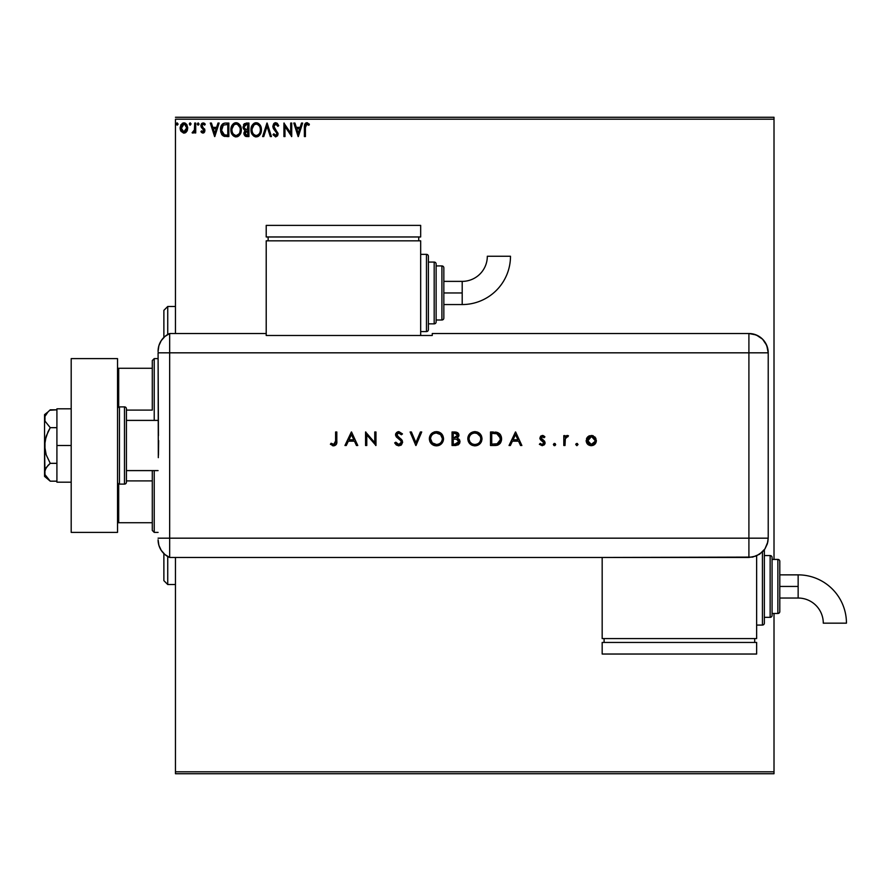 <?xml version="1.0" encoding="UTF-8"?>
<svg xmlns="http://www.w3.org/2000/svg" width="891" height="891" viewBox="0 0 891 891"><rect width="100%" height="100%" fill="white"/><g stroke="black" fill="none" stroke-linecap="round" stroke-linejoin="round"><path stroke-width="1.34" d="M175.46 119.194L774.012 119.194L774.012 559.414L774.012 119.194L175.46 119.194L175.46 333.512L175.46 119.194M774.012 613.476L774.012 771.806L175.46 771.806L175.46 557.488L175.46 773.733L774.012 773.733L175.46 773.733L175.46 771.806L774.012 771.806L774.012 773.733L774.012 613.476M186.754 131.467L187.756 127.97L186.832 124.617L184.816 122.991L182.276 123.348L180.194 127.09L180.906 131.088L183.524 133.082L186.754 131.467L187.756 127.97L183.947 122.88L180.138 127.97L181.151 131.478L183.947 133.104L186.754 131.467M194.695 123.058L195.73 123.058L194.695 123.058L194.361 130.431L192.088 132.77L193.503 132.948L194.695 131.478L194.695 132.937L195.73 132.937L195.73 123.058L195.73 132.937L195.73 123.058L194.695 123.058L194.528 129.763L192.088 132.77L192.879 133.104L194.695 131.478L194.695 132.937L195.73 132.937L194.695 132.937M202.936 133.104L204.44 132.236L204.897 130.119L202.212 126.622L202.045 125.13L202.959 124.127L204.663 125.13L205.264 124.217L203.126 122.88L201.466 123.838L200.954 125.241L201.277 127.257L203.861 130.331L203.103 131.857L201.544 130.854L200.932 131.701L201.778 132.636L202.936 133.104L204.919 130.509L201.967 125.687L203.237 124.094L204.663 125.13L205.264 124.217L203.126 122.88L200.932 125.731L201.277 127.257L203.627 129.663L202.87 131.89L201.544 130.854L200.932 131.701L202.936 133.104M225.69 123.058L223.363 123.481L221.659 125.085L220.567 128.449L220.656 131.512L223.151 135.855L228.831 136.568L228.831 123.058L225.69 123.058C222.082 123.548 220.355 125.742 220.511 129.641L223.563 136.078L228.831 136.568L228.831 123.058L228.831 136.568L226.782 136.568M246.228 123.058L248.923 123.058L244.401 123.66L243.065 127.435L245.17 130.342L243.922 132.815L244.669 135.677L248.923 136.568L248.923 123.058L248.923 136.568L248.923 123.058L246.228 123.058L243.043 126.89L245.17 130.342L243.9 133.227L247.019 136.568L248.923 136.568L247.019 136.568M263.747 136.568L262.622 136.568L266.955 123.058L262.622 136.568L263.747 136.568L267.033 126.322L270.318 136.568L271.454 136.568L267.122 123.058L271.454 136.568L267.122 123.058L262.622 136.568L263.747 136.568L267.033 126.322L270.318 136.568L271.454 136.568L270.318 136.568M290.689 123.058L290.689 133.115L283.928 123.058L283.928 136.568L284.975 136.568L284.975 126.489L291.725 136.568L291.725 123.058L290.689 123.058L291.725 123.058L290.689 123.058L290.689 133.115L283.928 123.058L283.928 136.568L284.975 136.568L284.975 126.489L291.725 136.568L291.725 123.058L291.513 136.568M305.413 127.58L306.359 124.217L308.876 125.308L309.4 124.272L306.849 122.713L304.811 124.027L304.377 136.568L305.413 136.568L305.413 127.58L306.86 124.094L308.876 125.308L309.4 124.272L306.849 122.713L304.377 127.446L304.377 136.568L305.413 136.568L305.413 127.58M301.514 123.058L302.639 123.058L298.318 136.568L302.639 123.058L301.514 123.058L300.122 127.391L296.324 127.391L294.943 123.058L293.807 123.058L298.14 136.568L302.639 123.058L301.514 123.058L300.122 127.391L296.324 127.391L294.943 123.058L293.807 123.058L298.14 136.568L293.807 123.058L294.943 123.058M275.698 122.713L273.57 123.949L272.835 126.366L273.515 128.772L276.956 133.349L275.943 135.499L273.827 133.795L273.014 134.63L275.62 136.913L277.457 135.866L278.003 133.227L274.216 127.714L274.038 125.464L275.776 124.094L277.892 126.344L278.727 125.664L277.246 123.292L275.698 122.713L272.835 126.366L277.001 133.817L275.642 135.532L273.827 133.795L273.014 134.63L275.62 136.913L278.037 133.761L273.882 126.388L275.776 124.094L277.892 126.344L278.727 125.664L275.698 122.713M261.408 129.752L260.15 125.13L258.49 123.392L256.185 122.713L253.89 123.403L252.242 125.174L251.006 129.819L252.264 134.496L253.946 136.245L256.274 136.913L258.557 136.189L260.194 134.407L261.408 129.763C261.453 125.909 259.715 123.559 256.185 122.713C252.665 123.593 250.939 125.954 251.006 129.819C250.939 133.717 252.699 136.089 256.274 136.913C259.771 136 261.486 133.605 261.408 129.752M241.305 129.752L240.047 125.13L237.284 122.88L234.89 122.88L232.874 124.205L231.192 127.402L231.192 132.247L233.843 136.245L237.374 136.724L240.091 134.407L241.305 129.752C241.35 125.909 239.612 123.559 236.093 122.713C232.573 123.593 230.836 125.954 230.903 129.819C230.836 133.717 232.596 136.089 236.171 136.913C239.668 136 241.383 133.605 241.305 129.752M217.994 123.058L219.119 123.058L214.798 136.568L219.119 123.058L217.994 123.058L216.602 127.391L212.804 127.391L211.423 123.058L210.287 123.058L214.62 136.568L219.119 123.058L217.994 123.058L216.602 127.391L212.804 127.391L211.423 123.058L210.287 123.058L214.62 136.568L210.287 123.058L211.423 123.058M199.027 124.005L198.158 122.88L197.301 124.205L197.958 125.108L198.804 124.751L199.027 124.005L198.158 125.13L199.027 124.005L198.158 125.13L197.29 124.005L198.158 125.13L197.29 124.005L198.158 122.88L199.027 124.005M190.084 122.891L191.053 124.005L190.184 122.88L189.326 124.005L190.184 122.88L191.042 123.816L190.384 122.913L189.538 123.27L189.816 125.03L191.053 124.005L190.184 125.13L191.053 124.005L190.184 125.13L189.326 124.005L190.284 125.13M178.055 124.005L176.819 122.991L176.541 124.751L178.011 124.395L177.186 125.13L178.055 124.005L177.186 122.88L176.329 124.005L177.186 125.13L176.329 124.005L177.186 122.88L178.055 124.005L177.097 122.891M774.012 117.267L175.46 117.267L774.012 117.267L774.012 119.194L774.012 117.267M305.413 136.568L304.377 136.568M304.388 126.689L304.421 125.909M304.566 124.74L304.811 124.027M305.457 123.192L306.37 122.758M306.66 122.713L307.595 122.835M309.144 123.983L308.876 125.308L307.54 124.294M308.23 124.762L308.876 125.308M304.444 125.631L304.377 126.99M298.229 133.316L296.77 128.772L299.677 128.772L298.229 133.316L296.77 128.772L299.677 128.772L298.229 133.316M284.975 136.568L283.928 136.568L284.162 123.058M278.727 125.664L277.892 126.344L277.546 125.609L277.892 126.344M276.177 124.161L275.564 124.105M275.364 124.15L274.361 124.84M274.038 125.464L274.395 128.014M273.882 126.388L274.216 127.714M275.464 129.373L278.025 133.494M278.025 134.04L277.903 134.842M277.903 134.853L277.469 135.855M273.236 135.031L273.827 133.795L274.261 134.552M276.221 135.387L277.001 133.817L276.21 131.89M273.114 127.914L273.671 129.039M272.88 126.99L272.846 126.043M273.57 123.949L274.138 123.303M274.473 123.047L275.375 122.724M274.517 134.92L273.827 133.795M261.33 130.966L260.963 132.692M260.807 133.16L260.528 133.784M260.517 133.806L259.86 134.92M259.136 135.733L258 136.512M255.65 136.88L255.071 136.757M252.253 134.474L251.852 133.761M251.785 126.01L252.231 125.186M251.529 126.633L252.966 124.217M254.536 123.047L255.572 122.758M255.884 122.724L257.376 122.88M260.15 125.13L258.49 123.392L260.139 125.13M260.729 126.221L260.963 126.845M261.119 127.346L261.263 128.014M257.466 136.724L259.103 135.755M259.994 132.202L260.217 131.322M257.443 135.276L256.229 135.532C253.389 134.819 251.997 132.915 252.053 129.819L252.097 130.799L252.053 129.819C251.986 126.7 253.378 124.796 256.229 124.094C259.036 124.796 260.417 126.689 260.361 129.763L260.317 128.783L260.361 129.763C260.428 132.859 259.047 134.786 256.229 135.532L256.474 135.521M252.721 132.993L253.211 133.806M252.264 131.723L252.097 130.799M252.766 133.071L252.276 131.757M255.739 135.488L254.626 135.098M252.097 128.839L254.035 124.907M253.311 125.653L252.665 126.745M259.771 126.789L260.049 127.536M257.622 124.406L259.37 126.054M246.361 136.535L245.459 136.301M244.078 134.508L243.945 133.873M243.911 133.55L244.925 130.231M244.68 130.097L243.822 129.373M243.165 127.97L243.354 128.549M243.833 124.261L243.477 124.863M244.29 127.992L244.078 126.89L246.696 124.439L247.887 124.439L247.887 129.462L245.704 129.306L247.364 129.462L245.704 129.306L244.134 127.48M245.393 134.664L245.136 132.113L246.551 130.91M245.827 131.177L244.947 133.193L247.887 130.854L247.887 135.187L246.807 135.187L244.947 133.193L245.359 134.619M245.348 129.162L244.502 128.404M244.134 126.299L245.125 124.74M247.353 130.854L247.887 135.187L246.807 135.187M241.238 130.966L241.149 131.567M240.704 133.16L240.436 133.773M240.425 133.806L237.897 136.512M239.033 135.733L237.496 136.679M235.558 136.88L234.968 136.757M232.896 135.454L231.749 133.761M230.925 130.431L230.925 129.206M231.693 126.01L232.874 124.217M233.542 123.593L234.89 122.88M234.444 123.047L235.469 122.758M235.781 122.724L236.694 122.746M236.705 122.746L237.273 122.88M238.398 123.392L240.047 125.13L238.387 123.392M240.615 126.21L240.86 126.845M232.139 125.174L231.426 126.633M237.518 124.406L239.957 127.536M239.891 132.202L240.269 129.763C240.325 132.859 238.944 134.786 236.126 135.532L236.126 135.532C233.286 134.819 231.894 132.915 231.95 129.819C231.883 126.7 233.275 124.796 236.126 124.094C238.933 124.796 240.314 126.689 240.269 129.763L240.124 131.322M238.966 133.973L236.371 135.521M232.629 132.993L233.108 133.806M231.95 129.819L232.005 130.799L231.95 129.819M232.172 131.723L232.005 130.799M232.662 133.071L232.172 131.757M235.636 135.488L233.353 134.118L235.491 135.465M232.005 128.839L233.932 124.907M233.208 125.653L232.562 126.745M240.269 129.763L240.214 128.783L240.269 129.763M239.668 126.789L239.278 126.054M238.688 125.286L237.541 124.417M237.351 135.276L238.743 134.24M225.156 136.49L224.398 136.356M222.349 135.209L220.845 132.391M220.523 129.039L220.645 127.87M224.51 123.147L225.1 123.069M222.85 123.771L221.993 124.595M221.569 134.162L222.104 134.931M222.438 133.305L224.465 134.931L221.581 130.409L223.273 125.152L227.784 124.439L227.784 135.187L224.12 134.808L222.082 132.625M222.36 126.188L223.273 125.152M226.347 135.176L225.59 135.12M221.659 128.226L221.77 127.669M214.709 133.316L213.25 128.772L216.157 128.772L214.709 133.316L213.25 128.772L216.157 128.772L214.709 133.316M200.932 131.701L201.544 130.854L203.103 131.857L203.872 130.565L200.954 126.132M202.87 131.89L203.627 129.663L201.399 127.469M203.816 131.022L202.591 128.649M203.872 130.565L203.415 129.373M201.477 123.816L202.068 123.214M204.084 123.103L204.83 123.649M205.264 124.217L204.663 125.13L202.959 124.127L201.967 125.687L202.29 126.734M203.237 124.094L201.967 125.687L202.212 126.622L204.897 130.119M201.99 125.408L203.014 127.413M204.741 129.351L204.462 128.794M203.794 132.882L204.774 131.523M193.492 132.948L192.088 132.77L193.347 131.835M192.879 133.104L192.088 132.77L192.879 133.104M194.672 128.07L194.594 129.262M194.695 127.023L194.695 126.377M186.219 132.135L185.551 132.659L186.219 132.124M185.562 132.659L184.704 133.015M180.684 130.654L180.394 129.886M180.695 130.676L180.194 128.905M180.149 128.427L180.149 127.524M180.684 125.319L181.073 124.606M183.501 122.913L182.41 123.27M184.404 122.913L183.724 122.891M185.428 123.236L186.999 124.885M187.533 129.785L186.999 131.077M183.034 124.294L184.593 124.194L186.72 127.959L183.78 131.879L181.174 127.959L181.33 126.656L181.218 128.616L183.947 124.094L185.896 125.163M186.074 125.442L186.687 127.302M183.78 131.879L186.72 127.959L186.063 130.498L184.604 131.79M183.29 131.79L181.33 129.284M183.947 124.094L183.29 124.194M186.687 128.627L186.72 127.959M177.287 125.13L176.329 124.005M260.139 127.836L260.317 128.794M246.696 124.439L247.887 124.439L247.364 129.462M240.035 127.836L240.214 128.794M226.67 124.439L227.784 124.439L227.784 135.187L227.105 135.187M221.803 131.801L221.67 131.166M181.174 127.959L181.218 127.302M181.33 126.656L182.711 124.473M184.593 124.194L185.183 124.484M186.575 129.273L186.063 130.498M183.624 131.868L182.711 131.478M181.33 129.273L181.218 128.616M167.731 334.493L167.731 306.482L167.731 334.493M163.877 310.346L163.877 337.422L163.877 310.346L167.731 306.482L175.46 306.482M167.731 556.507L167.731 584.518L167.731 556.507M163.877 580.654L163.877 553.578L163.877 580.654L167.731 584.518L175.46 584.518M152.294 480.895L152.294 530.457L154.221 532.384L154.221 470.604L154.221 532.384L158.086 532.384L154.221 532.384L152.294 530.457L152.294 470.604L152.294 480.895L126.422 480.895L152.294 480.895M152.294 410.105L152.294 368.273L152.294 410.105L126.422 410.105L152.294 410.105M152.294 360.543L152.294 368.273L152.294 360.543L154.221 358.616L152.294 360.543M154.221 420.396L154.221 358.616L154.221 420.396M158.086 358.616L154.221 358.616L158.086 358.616M117.534 522.727L152.294 522.727L118.692 522.727L118.692 483.958L118.692 522.727L117.534 522.727M152.294 368.273L117.534 368.273L118.692 368.273L118.692 407.042L118.692 368.273L152.294 368.273M158.086 420.396L126.422 420.396L158.086 420.396M126.422 470.604L158.086 470.604L126.422 470.604M119.461 484.114L119.461 406.886A1.927 1.927 0 0 0 117.534 408.813A1.927 1.927 0 0 1 119.461 406.886L119.461 484.114L124.484 484.114A1.927 1.927 0 0 0 126.422 482.187L126.422 408.813A1.927 1.927 0 0 0 124.484 406.886L124.484 484.114L124.484 406.886L119.461 406.886L124.484 406.886A1.927 1.927 0 0 1 126.422 408.813L126.422 482.187A1.927 1.927 0 0 1 124.484 484.114L119.461 484.114A1.927 1.927 0 0 1 117.534 482.187A1.927 1.927 0 0 0 119.461 484.114M117.534 358.616L117.534 532.384L71.191 532.384L117.534 532.384L117.534 358.616L71.191 358.616L71.191 532.384L71.191 358.616L117.534 358.616M56.913 482.187L71.191 482.187L56.913 482.187L56.913 445.5L71.191 445.5L56.913 445.5L56.913 408.813L71.191 408.813L56.913 408.813L56.913 482.187M49.417 480.461L50.241 481.173L56.913 481.173L50.241 481.173L44.984 474.625L44.55 445.5L44.55 476.395L44.973 469.902L47.991 465.425L50.241 463.331L56.913 463.331L50.241 463.331L46.187 454.822L44.984 450.245L44.973 440.789L47.991 431.845L50.241 427.669L56.913 427.669L50.241 427.669L44.973 421.109L44.973 416.387L47.991 411.92L50.241 409.827L56.913 409.827L49.751 410.25M44.55 472.252L46.176 467.608L50.241 463.331L46.187 454.822L44.55 445.5L44.55 414.605L44.973 421.098L50.241 427.669L46.176 436.2L44.55 445.5L44.55 418.748L44.973 416.387L47.969 411.932M47.991 411.92L44.55 414.605M44.55 476.395L50.241 481.173L44.984 474.625M158.086 539.79A19.312 19.312 0 0 0 169.669 557.488A19.312 19.312 0 0 1 158.086 539.79L158.888 545.303L161.238 550.371L164.935 554.536L169.669 557.488L169.669 333.512L164.935 336.464L161.238 340.629L158.888 345.697L158.086 351.21A19.312 19.312 0 0 1 169.669 333.512A19.312 19.312 0 0 0 158.086 351.21L158.086 351.678M158.442 435.699L158.086 352.825L169.669 352.825L169.669 333.512L169.669 352.825L158.086 352.825L158.32 457.651M169.669 538.175L169.669 352.825L748.908 352.825L748.908 538.175L158.086 538.175L169.669 538.175L169.669 352.825L169.669 557.488L169.669 538.175L169.669 557.488L748.908 557.476L748.908 538.175L169.669 538.175M158.643 440.566L158.442 455.279M575.753 444.542L576.878 445.678L578.014 444.542L577.312 443.506L576.087 443.751L575.753 444.542L576.878 443.417L575.753 444.542L576.878 445.678L578.014 444.542L576.878 443.417L578.014 444.542L576.878 445.678L575.753 444.542M553.422 444.331L553.901 445.489L554.959 445.589L555.639 444.765L555.16 443.607L554.102 443.506L553.4 444.542L554.525 443.417L553.4 444.542L554.525 443.417L555.661 444.553L554.525 445.678L555.661 444.542L554.525 445.678L553.4 444.542L554.959 445.589M510.365 445.5L509.039 445.5L515.455 431.979L509.039 445.5L510.365 445.5L512.425 441.168L518.551 441.168L520.544 445.5L521.87 445.5L515.633 431.979L509.039 445.5L510.365 445.5L512.425 441.168L518.551 441.168L520.544 445.5L521.87 445.5L515.633 431.979L521.87 445.5L520.544 445.5M467.808 438.806L468.332 441.524L469.891 443.807L472.197 445.344L474.925 445.845L477.654 445.333L479.959 443.774L481.508 441.468L482.009 438.74L481.496 435.977L479.926 433.661L477.587 432.124L474.825 431.634L469.813 433.75L467.808 438.806C468.22 443.128 470.593 445.478 474.925 445.845C479.269 445.444 481.63 443.072 482.009 438.74C481.619 434.351 479.224 431.99 474.825 431.634C470.504 432.079 468.165 434.463 467.808 438.806M429.339 438.806L429.863 441.524L431.422 443.807L433.739 445.344L436.467 445.845L439.196 445.333L441.49 443.774L443.039 441.468L443.54 438.383L441.457 433.661L439.118 432.124L436.356 431.634L431.344 433.75L429.339 438.806C429.752 443.128 432.124 445.478 436.467 445.845C440.8 445.444 443.161 443.072 443.54 438.74C443.15 434.351 440.755 431.99 436.356 431.634C432.035 432.079 429.696 434.463 429.339 438.806L429.351 439.152M398.789 445.845L401.473 444.798L402.654 442.192L401.596 439.653L396.885 435.443L396.918 434.028L398.021 433.126L399.925 433.327L401.384 434.752L402.476 433.928L398.878 431.634L396.528 432.514L395.593 435.343L396.417 436.991L400.95 440.845L401.217 443.105L398.789 444.464L395.827 442.203L394.68 442.894L396.306 444.999L398.789 445.845L402.654 442.192L396.762 434.73L398.745 433.026L401.384 434.752L402.476 433.928L398.878 431.634L395.548 434.797L396.306 436.846L400.95 440.845L401.44 442.17L398.789 444.464L395.827 442.203L394.68 442.894L398.789 445.845M346.276 445.5L344.951 445.5L351.366 431.979L344.951 445.5L346.276 445.5L348.325 441.168L354.451 441.168L356.456 445.5L357.77 445.5L351.533 431.979L344.951 445.5L346.276 445.5L348.325 441.168L354.451 441.168L356.456 445.5L357.77 445.5L351.533 431.979L357.77 445.5L356.456 445.5M335.595 440.978L334.771 444.108L333.267 444.409L331.107 443.25L330.394 444.286L333.657 445.845L336.364 444.331L336.809 431.979L335.595 431.979L335.595 440.978L333.724 444.464L331.107 443.25L330.394 444.286L333.657 445.845C336.119 445.4 337.177 443.818 336.809 441.112L336.809 431.979L335.595 431.979L335.595 440.978L334.782 444.097M366.78 445.5L366.78 434.886L375.969 445.5L375.969 431.979L374.755 431.979L374.755 442.627L365.566 431.979L365.566 445.5L366.78 445.5L365.566 445.5L366.78 445.5L366.78 434.886L375.969 445.5L375.969 431.979L374.755 431.979L374.755 442.627L365.566 431.979L365.566 445.5L365.822 431.979M420.407 431.979L421.71 431.979L415.997 445.5L421.71 431.979L420.407 431.979L415.908 442.638L411.397 431.979L410.105 431.979L415.819 445.5L410.105 431.979L415.819 445.5L421.71 431.979L420.407 431.979L415.908 442.638L411.397 431.979L410.105 431.979L411.397 431.979M456.092 445.489L452.038 445.5L458.03 444.965L459.678 443.239L459.99 441.368L459.31 439.486L457.406 438.205L458.943 435.766L458.208 433.193L456.214 432.102L452.038 431.979L452.038 445.5L452.038 431.979L452.038 445.5L455.691 445.5L460.001 441.669L457.406 438.205L458.965 435.331L454.677 431.979L452.038 431.979L455.067 431.99M494.694 445.5L498.036 444.988L500.23 443.284L501.488 440.265L501.366 436.891L500.018 434.184L497.991 432.658L490.507 431.979L490.507 445.5L494.694 445.5C499.038 445.455 501.343 443.261 501.588 438.918L497.523 432.469L490.507 431.979L490.507 445.5L490.507 431.979L493.235 431.979M542.385 435.454L540.581 436.2L539.913 438.439L540.692 439.976L543.543 441.925L543.733 443.506L542.129 444.464L540.169 443.417L539.367 444.331L542.196 445.678L544.245 444.854L545.069 443.105L544.446 441.067L541.127 438.238L541.884 436.768L544.089 437.704L544.913 436.857L543.12 435.565L539.89 438.038L540.336 439.564L543.878 442.872L542.129 444.464L540.169 443.417L539.367 444.331L542.196 445.678L545.08 442.816L544.624 441.29L541.104 437.993L542.385 436.668L544.089 437.704L544.913 436.857L542.385 435.454M565.017 445.5L563.803 445.5L565.017 445.5L565.34 438.417L568.48 435.788L566.676 435.576L565.017 437.08L565.017 435.621L563.803 435.621L563.803 445.5L563.803 435.621L563.803 445.5L565.017 445.5L565.228 438.795L568.48 435.788L567.422 435.454L565.017 437.08L565.017 435.621L563.803 435.621L565.017 435.621M587.503 437.08L586.178 441.09L588.416 444.854L590.766 445.656L593.239 445.322L596.001 442.549L595.845 438.261L592.315 435.543L587.882 436.713L586.155 440.588C586.445 443.718 588.149 445.411 591.268 445.678C594.386 445.411 596.09 443.718 596.38 440.588L595.021 437.08L591.268 435.454L587.503 437.08M748.908 333.512L748.908 352.825L768.22 352.825C767.073 341.097 760.636 334.66 748.908 333.512A19.312 19.312 0 0 1 768.22 352.825L766.75 345.43L762.562 339.17L756.292 334.983L748.908 333.512L432.258 333.512L432.258 335.484L266.209 335.484L266.209 333.512L169.669 333.512L169.669 352.825L748.908 352.825L748.908 333.512L432.258 333.512L432.258 335.484L266.209 335.484L266.209 333.512L169.669 333.512M768.22 352.825L768.22 534.322L768.22 352.825L748.908 352.825L748.908 538.175L768.198 538.175L768.22 534.322L768.198 538.175L748.908 538.175L748.908 557.476L756.292 556.006L762.551 551.819L764.946 548.901L767.374 543.777L768.198 538.175L767.83 541.94L764.946 548.901L759.622 554.224L752.672 557.098L602.171 557.476L602.171 638.58L756.637 638.58L756.637 555.861L756.637 638.58L602.171 638.58L602.171 557.488L169.669 557.488M335.595 431.979L336.809 431.979L336.809 441.112M336.787 442.003L336.742 442.727M333.167 445.812L332.354 445.611M330.394 444.286L331.53 443.529M331.107 443.25L334.002 444.442M332.12 443.896L333.724 444.464M351.433 434.619L353.816 439.786L348.982 439.786L351.433 434.619L353.816 439.786L348.982 439.786L351.433 434.619M374.755 431.979L375.969 431.979L375.69 445.5M394.68 442.894L395.827 442.203M396.618 443.35L398.288 444.409M398.544 444.442L399.279 444.42M400.961 443.506L401.44 442.17L400.694 440.522M401.44 442.17L400.95 440.845L401.44 442.17M399.58 439.486L398.522 438.684M397.932 438.261L397.375 437.837M395.604 434.151L395.793 433.549M397.642 431.845L398.221 431.69M402.476 433.928L401.073 434.374M399.157 433.059L396.918 434.028M396.796 434.374L396.885 435.443M397.308 436.122L396.762 434.73L399.112 437.57M400.026 438.238L401.262 439.296M401.952 440.121L402.32 440.755M401.462 444.821L400.716 445.366M398.31 444.409L396.361 443.027M429.362 438.105L429.462 437.403L429.362 438.105M429.629 436.735L429.852 436.067M434.262 431.946L434.953 431.779M436.356 431.634L437.058 431.667M439.129 432.135L441.49 433.705M443.518 439.419L443.417 440.143M443.027 441.502L440.922 444.286M440.187 444.821L439.196 445.333M439.174 445.344L437.782 445.734M436.813 445.834L436.111 445.834M433.739 445.344L435.075 445.723M433.717 445.333L432.525 444.709M432.491 444.687L430.375 442.515M439.118 432.124L437.759 431.756M442.326 439.018L442.337 438.74C441.958 435.209 439.987 433.304 436.412 433.026C439.987 433.304 441.958 435.209 442.337 438.74L442.081 440.466M437.559 444.364L436.991 444.442M442.337 438.74L442.337 438.74C441.981 442.292 440.009 444.197 436.412 444.464L432.302 442.86M432.291 442.838L430.553 438.795C430.899 435.265 432.848 433.338 436.412 433.026L440.577 434.652L442.326 438.45M441.045 442.37L440.332 443.083M434.663 444.219L436.412 444.464C432.87 444.186 430.921 442.304 430.553 438.795L430.576 438.227L430.553 438.795M430.665 439.976L430.988 441.012M433.639 443.807L434.195 444.063M433.683 433.683L435.844 433.048M431.623 435.421L432.703 434.318M430.977 436.568L431.266 435.977M457.473 432.558L458.62 433.828M458.642 433.861L458.887 434.574M459.31 439.497L459.656 440.076M460.001 441.669L458.698 444.509M456.582 439.252L454.054 439.085L456.582 439.252L458.798 441.669L454.978 444.119L453.252 444.119L453.252 439.085L456.27 439.196M457.116 443.874L458.798 441.669L458.007 443.35L455.613 444.097L456.571 444.008M454.065 437.704L453.252 437.704L453.252 433.371L454.9 433.371L457.74 435.109L454.065 437.704L456.159 437.47L457.729 435.666L456.493 437.336L453.252 437.704L453.252 433.371L454.9 433.371M458.119 440.054L458.553 440.633M454.978 444.119L453.252 444.119L453.252 439.085L454.054 439.085M467.831 438.105L468.087 436.735M468.098 436.724L468.31 436.089M468.633 435.398L468.956 434.83M469.134 434.563L475.527 431.667M477.598 432.135L481.496 435.977M481.496 441.479L479.391 444.286M478.656 444.821L476.317 445.723M475.282 445.834L474.58 445.834M472.208 445.344L470.983 444.698M477.654 445.333L479.959 443.774M480.862 442.671L481.508 441.468M480.795 439.018L480.795 438.74C480.449 442.292 478.478 444.197 474.881 444.464L475.46 444.442L474.881 444.464C471.339 444.186 469.39 442.304 469.022 438.795C469.368 435.265 471.317 433.338 474.881 433.026L477.531 433.627L474.881 433.026C478.456 433.304 480.427 435.209 480.795 438.74L480.55 440.466M476.028 444.364L475.46 444.442M471.64 443.529L470.014 441.992L469.045 439.363M480.795 438.74L480.36 436.501L480.795 438.74M479.514 442.37L478.801 443.083M469.134 439.976L469.457 441.012M474.881 433.026L474.313 433.048L474.881 433.026M472.152 433.683L473.21 433.26M470.092 435.421L471.172 434.318M469.446 436.568L469.735 435.977M469.045 438.216L469.256 437.102M495.418 432.068L496.476 432.202M499.294 433.471L499.918 434.073M500.018 434.184L500.597 434.997M500.608 435.008L501.366 436.891M501.522 437.771L501.588 438.918M501.566 439.597L501.488 440.265M500.553 442.805L499.985 443.573M498.036 444.988L497.401 445.199M497.356 445.21L496.599 445.366M496.588 445.366L495.374 445.489M500.319 437.971L499.495 435.699L500.341 439.697L497.133 443.774L491.721 444.119L491.721 433.371L496.822 433.75L500.33 438.049M500.341 439.697L500.118 440.744M498.203 443.272L497.501 443.629M495.797 433.538L496.565 433.683M493.714 433.382L494.761 433.438M500.319 439.82L499.328 442.27M493.269 444.119L491.721 444.119L491.721 433.371L493.191 433.371M515.533 434.619L517.916 439.786L513.082 439.786L515.533 434.619L517.916 439.786L513.082 439.786L515.533 434.619M542.764 435.487L543.543 435.755M543.12 435.565L544.39 436.334M544.913 436.857L543.733 437.325M544.089 437.704L542.129 436.69L541.104 437.993L541.739 439.196M542.641 436.69L541.104 437.993L542.842 439.909M541.127 437.737L541.438 438.884M544.245 440.867L545.069 443.105M545.069 443.183L544.88 443.93M539.367 444.331L540.369 443.629M540.169 443.417L542.129 444.464L543.332 444.019M543.866 443.039L543.376 441.769M543.543 441.925L543.878 442.872L540.336 439.564L539.89 438.238M542.363 441.09L540.336 439.564M565.228 436.757L566.643 435.588M568.48 435.788L567.422 435.454L568.48 435.788L567.812 436.835L566.81 436.724M567.812 436.835L566.999 436.679M565.863 437.392L565.484 438.049M565.34 438.417L565.15 439.207M565.017 441.212L565.017 442.181M576.878 443.417L578.014 444.542L576.878 443.417M588.784 436.055L589.519 435.732M592.326 435.543L593.317 435.844M595.533 443.417L594.887 444.208M588.416 444.865L587.013 443.44M586.49 438.706L586.924 437.849M591.68 436.679L595.166 440.6L594.876 439.096L595.088 441.357L594.03 443.35M595.099 441.346L591.268 444.464L587.381 440.21L587.436 441.357L591.268 436.668L589.107 437.325L592.025 436.735L594.286 438.116L593.529 437.392M595.166 440.6L595.099 439.853M588.494 443.35L592.025 444.397L589.085 443.841L587.436 441.357M593.428 443.841L592.025 444.397M589.085 437.336L587.436 439.809L589.764 436.958M442.304 439.308L442.226 439.876M435.844 444.442L435.287 444.364M430.654 439.92L430.576 439.363M430.576 438.227L430.654 437.659M480.772 439.308L480.695 439.876M474.313 444.442L473.756 444.364M473.745 433.137L474.313 433.048M477.119 433.449L480.36 436.501M499.205 442.415L498.526 443.061M495.207 444.063L494.238 444.097M594.03 443.362L593.439 443.829M462.195 292.961L462.195 304.555A48.303 48.303 0 0 0 510.487 256.252L487.321 256.252A25.126 25.126 0 0 1 462.195 281.378L462.195 292.961L443.841 292.961L443.841 318.065L443.841 267.868A1.927 1.927 0 0 0 441.914 265.93L441.914 320.003A1.927 1.927 0 0 0 443.841 318.065A1.927 1.927 0 0 1 441.914 320.003L441.914 265.93L436.122 265.93L441.914 265.93A1.927 1.927 0 0 1 443.841 267.868L443.841 292.961L462.195 292.961L462.195 281.378A25.126 25.126 0 0 0 487.321 256.252L510.487 256.252A48.303 48.303 0 0 1 462.195 304.555L462.195 292.961M426.466 254.347L426.466 331.586A1.927 1.927 0 0 0 428.393 329.648L428.393 256.285A1.927 1.927 0 0 0 426.466 254.347L420.675 254.347L426.466 254.347A1.927 1.927 0 0 1 428.393 256.285L428.393 329.648A1.927 1.927 0 0 1 426.466 331.586L426.466 254.347M434.184 262.077L434.184 323.856A1.927 1.927 0 0 0 436.122 321.929L436.122 264.003A1.927 1.927 0 0 0 434.184 262.077L428.393 262.077L434.184 262.077A1.927 1.927 0 0 1 436.122 264.003L436.122 321.929A1.927 1.927 0 0 1 434.184 323.856L434.184 262.077M436.122 320.003L441.914 320.003L436.122 320.003M428.393 323.856L434.184 323.856L428.393 323.856M420.675 331.586L426.466 331.586L420.675 331.586M420.675 335.484L420.675 240.837L266.209 240.837L266.209 333.512L266.209 240.837L420.675 240.837L420.675 335.484M268.135 236.973L268.135 240.837L268.135 236.973M418.737 236.973L418.737 240.837L418.737 236.973M266.209 225.39L266.209 236.973L266.209 225.39L420.675 225.39L420.675 236.973L266.209 236.973L420.675 236.973L420.675 225.39L266.209 225.39M798.147 574.862A48.303 48.303 0 0 1 846.45 623.165A48.303 48.303 0 0 0 798.147 574.862L798.147 586.445L798.147 574.862L779.803 574.862M823.284 623.165A25.126 25.126 0 0 0 798.147 598.039L798.147 586.445L779.803 586.445L798.147 586.445L798.147 598.039A25.126 25.126 0 0 1 823.284 623.165L846.45 623.165L823.284 623.165M764.355 623.132A1.927 1.927 0 0 1 762.429 625.07L756.637 625.07L762.429 625.07L762.429 551.941L762.429 625.07A1.927 1.927 0 0 0 764.355 623.132L764.355 549.758L764.355 623.132M770.147 555.561A1.927 1.927 0 0 1 772.074 557.488L772.074 615.414A1.927 1.927 0 0 1 770.147 617.34L764.355 617.34L770.147 617.34L770.147 555.561L764.355 555.561L770.147 555.561L770.147 617.34A1.927 1.927 0 0 0 772.074 615.414L772.074 557.488A1.927 1.927 0 0 0 770.147 555.561M777.865 559.414A1.927 1.927 0 0 1 779.803 561.352L779.803 611.549A1.927 1.927 0 0 1 777.865 613.476L772.074 613.476L777.865 613.476L777.865 559.414L772.074 559.414L777.865 559.414L777.865 613.476A1.927 1.927 0 0 0 779.803 611.549L779.803 561.352A1.927 1.927 0 0 0 777.865 559.414M604.098 638.58L604.098 642.444L604.098 638.58M754.699 642.444L754.699 638.58L754.699 642.444M602.171 642.444L602.171 654.027L602.171 642.444L756.637 642.444L756.637 654.027L756.637 642.444L602.171 642.444M756.637 654.027L602.171 654.027L756.637 654.027M462.195 304.555L443.841 304.555M462.195 281.378L443.841 281.378M798.147 598.039L779.803 598.039"/></g></svg>

